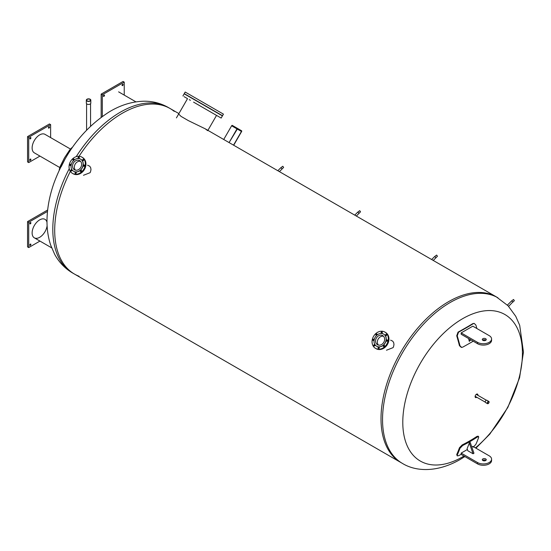 <?xml version="1.0" encoding="UTF-8"?>
<svg xmlns="http://www.w3.org/2000/svg" width="551" height="551" viewBox="0 0 551 551"><rect width="100%" height="100%" fill="white"/><g stroke="black" fill="none" stroke-linecap="round" stroke-linejoin="round"><path stroke-width="0.83" d="M477.51 395.101A1.99 1.15 120 0 0 477.531 394.778A1.99 1.15 120 0 0 477.297 394.013M475.348 397.388A1.99 1.15 120 0 0 476.395 397.03M476.787 397.25A1.99 1.15 -60 0 1 475.52 397.533A1.99 1.15 -60 0 1 475.52 395.239A1.99 1.15 -60 0 1 477.51 394.089A1.99 1.15 -60 0 1 477.924 395.005A1.99 1.15 -60 0 1 477.896 395.329M475.41 447.873A84.606 48.846 120 0 0 522.431 353.246A84.606 48.846 120 0 0 462.613 318.705A84.606 48.846 120 0 0 402.788 422.321A84.606 48.846 120 0 0 462.613 456.862A84.606 48.846 120 0 0 463.963 456.063M207.665 130.67L205.241 128.817L496.403 296.913A95.592 55.19 120 0 0 422.741 322.528A95.592 55.19 120 0 0 381.01 418.726A95.592 55.19 120 0 0 400.811 462.482L402.333 463.363C416.329 472.035 437.942 472.269 459.961 459.603L464.851 456.579M54.701 230.332A95.592 55.19 -60 0 1 70.342 171.368A95.592 55.19 120 0 0 54.701 230.332A95.592 55.19 120 0 0 74.502 274.088A95.592 55.19 -60 0 1 54.701 230.332M76.203 156.663A95.592 55.19 -60 0 1 168.186 107.424L170.087 108.519A95.592 55.19 120 0 0 79.055 156.284A95.592 55.19 -60 0 1 170.087 108.519A95.592 55.19 -60 0 1 174.233 111.371M79.041 276.258A95.592 55.19 -60 0 1 74.502 274.088L72.594 272.993A95.592 55.19 -60 0 1 52.8 229.23A95.592 55.19 -60 0 1 69.247 168.709M390.59 340.139L392.711 341.145L393.703 342.688L393.986 344.589L393.545 346.675L393.077 347.64L386.465 350.229M87.588 165.204L89.71 166.202L90.701 167.745L90.984 169.653L90.536 171.74L90.075 172.704L83.463 175.287M205.241 128.817L188.297 120.586L181.017 116.364L178.648 114.029M475.919 448.163L489.818 434.098L507.857 407.396L519.565 377.779L523.45 352.089L519.689 325.262L515.743 316.302L508.084 305.784L496.403 296.913A95.592 55.19 120 0 0 422.741 322.528A95.592 55.19 120 0 0 381.01 418.726A95.592 55.19 120 0 0 400.811 462.482L74.502 274.088M473.998 323.444L472.765 323.637A191.72 59.715 163.4 0 1 458.033 332.136L456.724 335.779A191.273 110.434 60 0 1 459.458 345.725L461.366 347.35M473.192 341.2A191.975 59.79 163.4 0 1 462.675 347.164L461.621 347.392L459.982 345.773A192.065 110.889 -120 0 0 457.24 335.828L458.556 332.191A192.513 59.956 -16.6 0 0 473.281 323.685L474.259 323.444L475.885 325.062A192.065 110.889 60 0 1 476.884 328.527M477.517 343.693A8.237 4.759 -0 0 0 486.492 344.726A8.237 4.759 -0 0 0 491.582 340.332L491.582 338.982A8.237 4.759 180 0 1 486.492 343.376A8.237 4.759 180 0 1 477.517 342.35L461.153 332.9L461.153 334.243L477.517 343.693L477.517 342.35M485.872 340.194A1.977 1.143 -0 0 0 482.676 340.194M461.153 332.9L472.806 326.171L489.171 335.621A8.237 4.759 180 0 1 491.582 338.982M482.876 338.713A1.977 1.143 180 0 1 485.032 338.466A1.977 1.143 180 0 1 486.251 339.519A1.977 1.143 180 0 1 485.672 340.332A1.977 1.143 180 0 1 483.516 340.573A1.977 1.143 180 0 1 482.297 339.519A1.977 1.143 180 0 1 482.876 338.713M470.823 339.829L469.307 341.379L470.354 339.561M468.57 338.528A192.519 111.15 60 0 1 469.307 341.379M461.153 454.375A192.513 145.299 -155.6 0 1 458.556 455.705L457.213 455.87L457.24 455.071A192.065 110.889 -120 0 0 459.982 448.287L462.675 445.49A191.975 144.892 24.4 0 0 477.407 436.991L478.633 436.702L478.626 437.522A192.065 110.889 60 0 1 475.885 444.306L473.281 447.198M478.633 436.702L478.116 436.151L476.89 436.44A191.183 144.293 -155.6 0 1 462.158 444.946L459.458 447.743A191.273 110.434 60 0 1 456.724 454.527L457.213 455.87M471.794 446.951L472.806 446.372L489.171 455.815A8.237 4.759 180 0 1 491.582 459.183A8.237 4.759 180 0 1 486.492 463.577A8.237 4.759 180 0 1 477.517 462.544L461.153 453.101L461.153 454.444L477.517 463.887A8.237 4.759 -0 0 0 486.492 464.92A8.237 4.759 -0 0 0 491.582 460.526L491.582 459.183M467.386 449.499L461.153 453.101M485.672 460.526A1.977 1.143 180 0 1 483.516 460.774A1.977 1.143 180 0 1 482.297 459.72A1.977 1.143 180 0 1 484.274 458.577A1.977 1.143 180 0 1 486.251 459.72A1.977 1.143 180 0 1 485.672 460.526M485.872 460.388A1.977 1.143 -0 0 0 482.876 460.257A1.977 1.143 -0 0 0 482.676 460.388M469.307 443.004A192.519 111.15 60 0 1 467.096 448.659L467.827 450.759L473.04 453.769L469.307 443.004L470.237 442.467L473.97 453.232L473.04 453.769M51.663 247.847L34.334 237.839A10.676 6.164 120 0 0 41.979 235.559A10.676 6.164 120 0 0 47.117 225.717M47.007 222.308A10.676 6.164 120 0 0 35.973 223.127A10.676 6.164 120 0 0 34.334 237.839M29.954 223.899A0.792 0.455 -60 0 1 30.746 222.528A0.792 0.455 -60 0 1 29.954 223.899L29.954 223.899M29.954 245.429A0.792 0.455 -60 0 1 30.746 244.059A0.792 0.455 -60 0 1 29.954 245.429L29.954 245.429M47.648 209.993L27.55 221.598L27.55 246.896L28.714 247.571L39.947 241.083M47.496 211.426L28.714 222.267L27.55 221.598M28.714 222.267L28.714 247.571M135.945 101.866L118.617 91.859M122.997 84.275L122.997 84.275A0.792 0.455 -60 0 1 122.205 85.646A0.792 0.455 -60 0 1 122.997 84.275L122.997 84.275M104.346 95.041L104.346 95.041A0.792 0.455 -60 0 1 103.554 96.411A0.792 0.455 -60 0 1 104.346 95.041L104.346 95.041M124.23 95.103L124.23 82.133L123.066 81.458L101.157 94.111L101.157 117.322M124.23 82.133L102.321 94.779L101.157 94.111M102.321 94.779L102.321 116.468M61.133 166.836L65.355 158.433M72.491 147.234A14.836 3.265 120 0 0 69.564 150.134L64.439 157.903L60.273 166.223A14.836 3.265 120 0 0 59.226 170.204M70.5 149.073L45.01 134.354A10.676 6.164 120 0 0 34.334 140.519A10.676 6.164 120 0 0 34.334 152.847L59.825 167.566M48.598 127.226A0.792 0.455 -60 0 1 49.39 127.68A0.792 0.455 -60 0 1 48.598 127.226M29.954 137.991A0.792 0.455 -60 0 1 30.746 138.446A0.792 0.455 -60 0 1 29.954 137.991M29.954 159.521A0.792 0.455 -60 0 1 30.746 159.976A0.792 0.455 -60 0 1 29.954 159.521M50.623 137.598L50.623 124.629L49.459 123.954L27.55 136.607L27.55 161.904L28.714 162.579L39.947 156.091M50.623 124.629L28.714 137.275L27.55 136.607M28.714 137.275L28.714 162.579M193.573 102.135L221.158 118.066L193.573 102.135M209.841 111.529L211.012 112.204L209.841 111.529M204.6 108.499L205.771 109.174L204.6 108.499M199.063 105.303L200.233 105.978L199.063 105.303M193.773 102.252L194.944 102.927L193.773 102.252M189.255 99.641L190.426 100.316L189.255 99.641M185.942 97.727L187.113 98.402L185.942 97.727M184.165 96.701L185.336 97.375L184.165 96.701M184.089 96.659L185.26 97.334L184.089 96.659M185.735 97.61L186.906 98.285L185.735 97.61M217.273 115.82L218.444 116.495L217.273 115.82M219.05 116.846L220.221 117.521L219.05 116.846M219.119 116.888L220.29 117.563L219.119 116.888M217.48 115.937L218.651 116.612L217.48 115.937M214.277 114.091L215.448 114.766L214.277 114.091M182.911 95.977L184.158 93.808L212.08 109.924L222.411 115.896L221.158 118.066M211.191 109.188L212.362 109.863L211.191 109.188M205.95 106.157L207.121 106.839L205.95 106.157M200.412 102.961L201.583 103.636L200.412 102.961M195.123 99.91L196.294 100.585L195.123 99.91M190.605 97.3L191.776 97.975L190.605 97.3M187.292 95.385L188.463 96.06L187.292 95.385M185.515 94.359L186.686 95.034L185.515 94.359M185.439 94.317L186.61 94.992L185.439 94.317M187.085 95.268L188.256 95.943L187.085 95.268M190.281 97.114L191.452 97.789L190.281 97.114M194.723 99.676L195.887 100.351L194.723 99.676M199.965 102.706L201.136 103.381L199.965 102.706M205.502 105.902L206.673 106.577L205.502 105.902M210.792 108.953L211.963 109.628L210.792 108.953M215.31 111.564L216.805 112.425L215.317 111.571M218.623 113.478L219.794 114.153L218.623 113.478M220.4 114.505L221.571 115.18L220.4 114.505M220.469 114.546L221.64 115.221L220.469 114.546M218.83 113.596L220.001 114.271L218.83 113.596M184.261 93.636L185.184 92.038L213.099 108.154L223.437 114.126L222.514 115.724L184.261 93.636L222.514 115.724M383.544 336.255A5.248 4.284 -60 0 0 378.193 339.044A5.248 4.284 -60 0 0 378.454 345.078A5.248 4.284 120 0 1 378.193 339.044A5.248 4.284 120 0 1 383.544 336.255M382.304 332.315A0.723 0.592 -60 0 0 381.733 333.314M382.325 332.398A0.723 0.592 120 0 1 381.34 333.265A0.723 0.592 120 0 1 382.063 332.005A0.723 0.592 120 0 1 382.325 332.398M376.898 333.968L376.898 333.968A0.723 0.592 120 0 1 376.175 335.222A0.723 0.592 120 0 1 376.898 333.968M377.139 334.278A0.723 0.592 -60 0 0 376.56 335.27M374.108 339.519A0.723 0.592 -60 0 0 373.537 340.518M373.399 339.182A0.723 0.592 120 0 1 374.019 340.132A0.723 0.592 120 0 1 372.896 339.802A0.723 0.592 120 0 1 373.399 339.182M374.997 344.974A0.723 0.592 -60 0 0 374.418 345.973M373.881 344.995A0.723 0.592 120 0 1 374.907 345.587A0.723 0.592 120 0 1 373.881 344.995M379.274 347.447A0.723 0.592 -60 0 0 378.702 348.446M378.055 347.998A0.723 0.592 120 0 1 379.04 347.137A0.723 0.592 120 0 1 378.317 348.39A0.723 0.592 120 0 1 378.055 347.998M384.446 345.491A0.723 0.592 -60 0 0 383.868 346.483M383.482 346.434L383.482 346.434A0.723 0.592 120 0 1 384.205 345.174A0.723 0.592 120 0 1 383.482 346.434M387.47 340.243A0.723 0.592 -60 0 0 386.898 341.241M386.981 341.214A0.723 0.592 120 0 1 386.361 340.263A0.723 0.592 120 0 1 387.484 340.594A0.723 0.592 120 0 1 386.981 341.214M386.588 334.788A0.723 0.592 -60 0 0 386.01 335.786M386.499 335.401A0.723 0.592 120 0 1 385.473 334.808A0.723 0.592 120 0 1 386.499 335.401M383.634 334.12A6.991 5.703 120 0 1 383.682 334.147L383.682 334.147A6.991 5.703 120 0 1 385.128 343.053A6.991 5.703 120 0 1 376.698 346.248L376.698 346.248A6.991 5.703 120 0 1 376.65 346.221M376.698 346.248L376.595 346.193A6.991 5.703 120 0 1 375.148 337.288A6.991 5.703 120 0 1 383.586 334.092L383.586 334.092A6.991 5.703 120 0 1 385.032 342.998A6.991 5.703 120 0 1 376.595 346.193L376.698 346.248M384.887 332.067L384.887 332.067A9.395 7.673 120 0 1 386.836 344.038A9.395 7.673 120 0 1 375.493 348.335L375.493 348.335A9.395 7.673 120 0 1 373.55 336.365A9.395 7.673 120 0 1 384.887 332.067L385.514 332.425A9.395 7.673 120 0 1 387.456 344.396A9.395 7.673 120 0 1 376.119 348.7L375.493 348.335L376.119 348.7M377.469 344.692A5.248 4.284 120 0 1 377.463 344.692A5.248 4.284 120 0 1 376.381 337.997A5.248 4.284 120 0 1 382.718 335.593L382.718 335.593A5.248 4.284 120 0 1 383.806 342.288A5.248 4.284 120 0 1 377.469 344.692M80.542 161.319A5.248 4.284 -60 0 0 75.191 164.108A5.248 4.284 -60 0 0 75.446 170.135A5.248 4.284 120 0 1 75.191 164.108A5.248 4.284 120 0 1 80.542 161.319M76.272 172.511A0.723 0.592 -60 0 0 75.701 173.503M75.053 173.062A0.723 0.592 120 0 1 76.038 172.201A0.723 0.592 120 0 1 75.308 173.455A0.723 0.592 120 0 1 75.053 173.062M81.445 170.548A0.723 0.592 -60 0 0 80.866 171.547M80.48 171.499L80.48 171.499A0.723 0.592 120 0 1 81.204 170.238A0.723 0.592 120 0 1 80.48 171.499M84.468 165.307A0.723 0.592 -60 0 0 83.897 166.306M83.972 166.278A0.723 0.592 120 0 1 83.359 165.328A0.723 0.592 120 0 1 84.482 165.658A0.723 0.592 120 0 1 83.972 166.278M83.58 159.852A0.723 0.592 -60 0 0 83.008 160.844M83.497 160.465A0.723 0.592 120 0 1 82.471 159.873A0.723 0.592 120 0 1 83.497 160.465M79.303 157.379A0.723 0.592 -60 0 0 78.724 158.378M79.316 157.462A0.723 0.592 120 0 1 78.338 158.323A0.723 0.592 120 0 1 79.062 157.069A0.723 0.592 120 0 1 79.316 157.462M73.896 159.025L73.896 159.025A0.723 0.592 120 0 1 73.173 160.286A0.723 0.592 120 0 1 73.896 159.025M74.13 159.342A0.723 0.592 -60 0 0 73.558 160.334M71.107 164.584A0.723 0.592 -60 0 0 70.528 165.576M70.397 164.246A0.723 0.592 120 0 1 71.017 165.197A0.723 0.592 120 0 1 69.894 164.866A0.723 0.592 120 0 1 70.397 164.246M71.995 170.039A0.723 0.592 -60 0 0 71.416 171.037M70.879 170.059A0.723 0.592 120 0 1 71.906 170.652A0.723 0.592 120 0 1 70.879 170.059M80.632 159.184A6.991 5.703 120 0 1 80.68 159.211A6.991 5.703 120 0 1 82.127 168.117A6.991 5.703 120 0 1 73.696 171.313L73.696 171.313A6.991 5.703 120 0 1 73.641 171.285M80.68 159.211L80.584 159.156A6.991 5.703 120 0 1 82.03 168.055A6.991 5.703 120 0 1 73.593 171.258L73.593 171.258A6.991 5.703 120 0 1 72.147 162.352A6.991 5.703 120 0 1 80.584 159.156L80.68 159.211M72.491 173.4L72.491 173.4A9.395 7.673 120 0 1 70.542 161.429A9.395 7.673 120 0 1 81.885 157.125L81.885 157.125A9.395 7.673 120 0 1 83.828 169.095A9.395 7.673 120 0 1 72.491 173.4L73.118 173.758A9.395 7.673 120 0 0 84.455 169.46A9.395 7.673 120 0 0 82.512 157.49L81.885 157.125L82.512 157.49M79.716 160.658L79.716 160.658A5.248 4.284 120 0 1 80.804 167.346A5.248 4.284 120 0 1 74.461 169.749L74.461 169.749A5.248 4.284 120 0 1 73.373 163.062A5.248 4.284 120 0 1 79.716 160.658M279.412 171.636L282.14 168.916L280.886 167.662L277.821 170.72M282.167 168.868L283.613 167.421L282.794 166.257L280.941 167.635M356.332 216.047L359.052 213.327L357.806 212.073L354.741 215.124M359.087 213.271L360.533 211.825L359.707 210.668L357.854 212.039M508.642 306.377L512.885 301.872L511.638 300.887L507.409 305.096M512.919 302.086L514.365 300.639L513.539 299.482L511.686 300.853M433.244 260.451L435.972 257.73L434.718 256.477L431.653 259.535M435.999 257.682L437.446 256.236L436.626 255.072L434.773 256.449M487.601 403.353A0.999 0.579 -60 0 1 487.711 402.189A0.999 0.579 -60 0 1 488.668 401.679A0.999 0.579 -60 0 1 488.737 401.727A0.999 0.579 -60 0 1 488.627 402.891A0.999 0.579 -60 0 1 487.669 403.408A0.999 0.579 -60 0 1 487.601 403.353M488.909 401.486A1.302 0.751 -60 0 1 488.771 403.001A1.302 0.751 -60 0 1 487.518 403.669A1.302 0.751 -60 0 1 487.428 403.601A1.302 0.751 -60 0 1 487.566 402.078A1.302 0.751 -60 0 1 488.82 401.417A1.302 0.751 -60 0 1 488.909 401.486M487.518 403.669L485.514 402.512A1.302 0.751 -60 0 1 485.424 402.444A1.302 0.751 -60 0 1 485.562 400.921A1.302 0.751 -60 0 1 486.815 400.26A1.302 0.751 -60 0 1 486.905 400.329M233.7 145.244L241.607 131.544A0.661 0.379 120 0 0 241.607 130.78L237.653 128.5A0.661 0.379 120 0 0 236.992 128.879L229.085 142.578L223.72 139.486L231.634 125.786A0.661 0.379 -60 0 1 232.295 125.401L237.653 128.5L232.295 125.401M233.534 145.147L241.441 131.448L237.488 128.782L241.441 131.069M229.085 142.578L237.488 128.782M89.889 99.373A1.867 1.081 180 0 1 90.433 100.137A1.867 1.081 180 0 1 89.283 101.129A1.867 1.081 180 0 1 87.244 100.895A1.867 1.081 180 0 1 86.7 100.137A1.867 1.081 180 0 1 87.85 99.139A1.867 1.081 180 0 1 89.889 99.373M86.982 101.053A2.238 1.295 180 0 1 86.328 100.137A2.238 1.295 180 0 1 87.712 98.939A2.238 1.295 180 0 1 90.15 99.221A2.238 1.295 180 0 1 90.812 100.137A2.238 1.295 180 0 1 89.427 101.329A2.238 1.295 180 0 1 86.982 101.053M90.812 100.137L90.812 103.147A2.238 1.295 180 0 1 89.427 104.346A2.238 1.295 180 0 1 86.982 104.063A2.238 1.295 180 0 1 86.328 103.147L86.328 100.137M497.925 297.795A95.592 55.19 120 0 0 424.263 323.409A95.592 55.19 120 0 0 382.539 419.607A95.592 55.19 120 0 0 402.333 463.363M457.24 335.828L456.724 335.779M458.556 332.191L458.033 332.136M459.982 345.773L459.458 345.725M473.281 323.685L472.765 323.637M477.407 436.991L476.89 436.44M462.675 445.49L462.158 444.946M459.982 448.287L459.458 447.743M457.24 455.071L456.724 454.527M477.517 462.544L477.517 463.887M241.441 131.448L237.157 128.975M236.992 128.879L231.634 125.786M72.594 272.993C64.928 268.461 58.95 262.228 54.652 254.286L50.733 245.291C47.978 237.026 46.745 228.142 47.035 218.644C47.393 207.038 49.714 195.178 53.984 183.063C65.493 151.993 83.773 128.362 108.822 112.17C119.918 105.344 131.338 101.701 143.067 101.239C152.076 100.991 160.451 103.058 168.186 107.424M170.087 108.519L178.896 113.602M461.621 347.392L461.104 347.344M474.259 323.444L473.736 323.396M207.899 130.353L216.536 115.393M176.423 117.886L187.533 98.65M475.134 396.3L485.273 402.147M476.25 394.378L486.381 400.226M488.82 401.417L486.815 400.26M90.557 126.22L90.557 103.746M86.583 130.146L86.583 103.746"/></g></svg>
